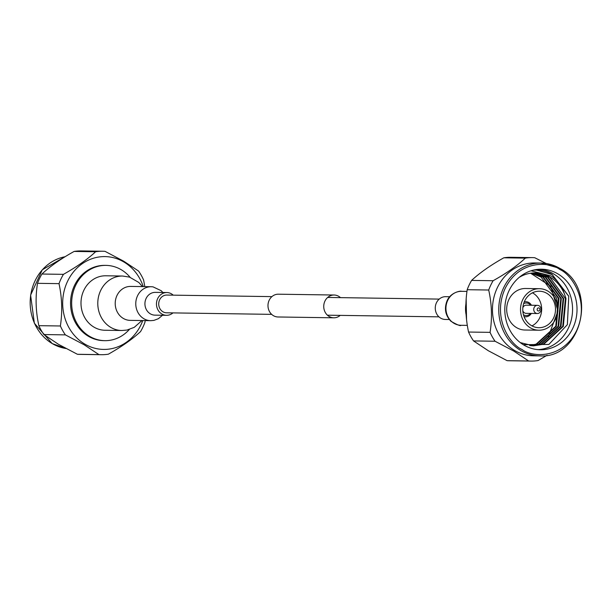 <?xml version="1.0" encoding="UTF-8"?>
<svg xmlns="http://www.w3.org/2000/svg" width="612" height="612" viewBox="0 0 612 612"><rect width="100%" height="100%" fill="white"/><g stroke="black" fill="none" stroke-linecap="round" stroke-linejoin="round"><path stroke-width="0.92" d="M271.919 296.621L166.801 295.06A8.874 7.956 90.8 0 0 158.967 301.747A8.874 7.956 90.8 0 0 162.945 311.783A8.874 7.956 90.8 0 0 166.54 312.801L271.659 314.361M340.486 297.639A11.391 10.213 90.8 0 0 338.742 296.338A11.391 10.213 90.8 0 0 334.121 295.022A11.391 10.213 90.8 0 0 324.062 303.606A11.391 10.213 90.8 0 0 329.164 316.496A11.391 10.213 90.8 0 0 333.785 317.804A11.391 10.213 90.8 0 0 340.226 315.379M334.121 295.022L278.361 294.196A11.391 10.213 90.8 0 0 268.301 302.779A11.391 10.213 90.8 0 0 273.403 315.662A11.391 10.213 90.8 0 0 278.024 316.978L333.785 317.804M449.284 319.518L445.307 319.456A11.391 10.213 -89.2 0 1 436.455 302.764A11.391 10.213 -89.2 0 1 445.643 296.682L449.629 296.736M547.074 355.266L538.032 360.567A51.737 46.382 -89.2 0 1 530.902 361.08L509.391 360.759A51.737 46.382 -89.2 0 1 507.111 360.659L488.361 350.76L473.55 340.922A51.737 46.382 -89.2 0 1 468.555 332.041C465.51 317.919 465.059 303.804 467.193 289.705A51.737 46.382 -89.2 0 1 471.607 280.403C479.724 272.853 490.457 265.317 503.806 257.805A51.737 46.382 -89.2 0 1 510.928 257.3L532.44 257.614A51.737 46.382 -89.2 0 1 534.727 257.713L546.187 263.497M539.669 355.886C581.951 359.19 598.391 287.954 559.972 268.431L541.046 263.061A46.42 41.616 -89.2 0 0 500.058 298.044A46.42 41.616 -89.2 0 0 520.85 350.546A46.42 41.616 -89.2 0 0 539.669 355.886L533.389 355.794A46.42 41.616 -89.2 0 1 514.57 350.454A46.42 41.616 -89.2 0 1 493.777 297.945A46.42 41.616 -89.2 0 1 534.766 262.969L541.046 263.061A46.42 41.616 -89.2 0 1 559.858 268.4M507.111 360.659L528.615 360.981L513.889 351.143L495.062 341.244A51.737 46.382 -89.2 0 1 490.067 332.362C492.308 318.324 491.849 304.21 488.705 290.019A51.737 46.382 -89.2 0 1 493.119 280.724C506.514 273.25 517.247 265.715 525.31 258.126A51.737 46.382 -89.2 0 1 532.44 257.614M523.994 345.122A40.277 36.108 90.8 0 0 540.319 349.758A40.277 36.108 90.8 0 0 575.884 319.403A40.277 36.108 90.8 0 0 557.838 273.847A40.277 36.108 90.8 0 0 541.513 269.211A40.277 36.108 90.8 0 0 505.948 299.559A40.277 36.108 90.8 0 0 523.994 345.122M538.086 349.643A40.277 36.108 90.8 0 0 571.684 318.125A40.277 36.108 90.8 0 0 553.378 273.778A40.277 36.108 90.8 0 0 539.279 269.257M523.275 344.694L548.888 344.434L567.355 324.658L568.762 296.33L551.787 274.168A39.336 35.259 90.8 0 0 536.617 270.083A39.336 35.259 90.8 0 0 532.868 270.252M531.04 270.779L551.221 275.974C557.486 280.311 561.923 286.378 564.532 294.173A36.475 32.704 90.8 0 0 550.096 277.114A36.475 32.704 90.8 0 0 535.309 272.921A36.475 32.704 90.8 0 0 521.217 276.242L519.374 277.244M536.563 270.083L552.269 274.604L568.693 296.101M530.405 327.833A20.77 18.62 -89.2 0 1 521.103 304.34A20.77 18.62 -89.2 0 1 539.44 288.696A20.77 18.62 -89.2 0 1 547.855 291.082A20.77 18.62 -89.2 0 1 557.157 314.576A20.77 18.62 -89.2 0 1 538.82 330.22A20.77 18.62 -89.2 0 1 530.405 327.833M538.82 330.22L524.997 330.021A20.77 18.62 -89.2 0 1 516.574 327.627A20.77 18.62 -89.2 0 1 507.272 304.133A20.77 18.62 -89.2 0 1 525.609 288.489L539.44 288.696M531.973 325.89A18.253 16.363 90.8 0 0 541.651 309.81A18.253 16.363 90.8 0 0 532.968 293.102A18.253 16.363 90.8 0 0 532.463 292.819M531.461 325.607A18.253 16.363 90.8 0 0 538.858 327.703A18.253 16.363 90.8 0 0 554.977 313.956A18.253 16.363 90.8 0 0 546.799 293.309A18.253 16.363 90.8 0 0 539.402 291.213A18.253 16.363 90.8 0 0 523.283 304.96A18.253 16.363 90.8 0 0 531.461 325.607M524.27 301.884A7.551 6.77 -89.2 0 1 525.807 301.708A7.551 6.77 -89.2 0 1 528.867 302.573A7.551 6.77 -89.2 0 1 531.446 305.25M524.308 301.785A7.551 6.77 -89.2 0 1 525.41 301.701A7.551 6.77 -89.2 0 1 525.609 301.708M530.474 313.421A6.296 5.638 -89.2 0 1 523.604 314.836A6.296 5.638 -89.2 0 1 523.451 314.744M523.62 303.713A6.296 5.638 -89.2 0 1 528.89 303.697A6.296 5.638 -89.2 0 1 530.596 305.243M537.344 313.52A4.093 3.664 -89.2 0 1 535.684 313.053A4.093 3.664 -89.2 0 1 533.848 308.425A4.093 3.664 -89.2 0 1 537.458 305.342A4.093 3.664 -89.2 0 1 539.118 305.809A4.093 3.664 -89.2 0 1 540.954 310.437A4.093 3.664 -89.2 0 1 537.344 313.52L526.19 313.359A4.093 3.664 -89.2 0 1 524.53 312.885A4.093 3.664 -89.2 0 1 522.801 310.674M522.847 307.76A4.093 3.664 -89.2 0 1 526.312 305.174L537.458 305.342M537.856 310.842A1.576 1.408 -89.2 0 1 539.18 308.058A1.576 1.408 -89.2 0 1 537.856 310.842M503.806 257.805L525.31 258.126M471.607 280.403L493.119 280.724M467.193 289.705L488.705 290.019M468.555 332.041L490.067 332.362M473.55 340.922L495.062 341.244M530.902 361.08A51.737 46.382 -89.2 0 1 528.615 360.981M535.232 272.921L549.76 277.106L565.412 298.572L562.742 326.372L543.15 344.212L533.197 345.849M534.062 272.929L547.434 277.075L563.086 298.541L560.416 326.334L540.832 344.181L532.035 345.795M532.891 272.983L545.116 277.037L560.76 298.503L558.098 326.303L538.506 344.143L530.872 345.703M531.721 273.09L542.79 277.007L558.435 298.472L555.773 326.265L536.181 344.112L529.717 345.558M530.841 273.197L541.046 276.984L556.698 298.442L557.96 311.057L550.746 286.248L530.573 273.235M564.532 294.173L565.985 298.579L563.323 326.38L543.731 344.219L533.488 345.857L520.261 342.598M534.352 272.921L548.015 277.083L563.667 298.549L560.997 326.341L541.406 344.189L532.325 345.818M533.182 272.967L545.697 277.052L561.342 298.511L558.672 326.311L539.088 344.151L531.162 345.734M532.012 273.059L543.372 277.014L559.016 298.48L556.354 326.272L536.762 344.12L530.007 345.604M548.344 336.592L557.96 311.057M525.387 316.802A7.551 6.77 -89.2 0 1 525.188 316.802A7.551 6.77 -89.2 0 1 524.086 316.687M531.323 313.436A7.551 6.77 -89.2 0 1 525.578 316.809A7.551 6.77 -89.2 0 1 524.048 316.588M122.607 276.035L105.815 275.783A27.242 24.419 90.8 0 0 83.836 290.333A27.242 24.419 90.8 0 0 105.004 330.258L121.796 330.511A27.242 24.419 90.8 0 1 100.628 290.585A27.242 24.419 90.8 0 1 122.607 276.035L129.499 277.098L138.825 282.476L142.458 286.592M173.204 295.152A11.391 10.213 90.8 0 0 166.839 292.544A11.391 10.213 90.8 0 0 157.651 298.625A11.391 10.213 90.8 0 0 166.502 315.318A11.391 10.213 90.8 0 0 172.944 312.9M130.119 277.297A37.646 33.744 90.8 0 0 121.222 269.716A37.646 33.744 90.8 0 0 105.968 265.386A37.646 33.744 90.8 0 0 72.729 293.752A37.646 33.744 90.8 0 0 89.589 336.332A37.646 33.744 90.8 0 0 104.851 340.662A37.646 33.744 90.8 0 0 129.346 329.47M105.968 265.386L104.851 265.371A37.646 33.744 90.8 0 0 71.612 293.737A37.646 33.744 90.8 0 0 88.48 336.317A37.646 33.744 90.8 0 0 103.734 340.647L104.851 340.662M142.764 320.558A46.42 41.616 -89.2 0 1 84.793 344.082A46.42 41.616 -89.2 0 1 67.534 281.382A46.42 41.616 -89.2 0 1 123.8 261.936A46.42 41.616 -89.2 0 1 143.269 286.607M144.83 286.63L143.59 279.959A51.737 46.382 90.8 0 0 138.595 271.078L123.785 261.24L105.042 251.341A51.737 46.382 90.8 0 0 102.755 251.241A51.737 46.382 90.8 0 0 95.625 251.746C87.508 259.304 76.775 266.84 63.434 274.352A51.737 46.382 90.8 0 0 59.02 283.647C62.057 297.769 62.516 311.875 60.381 325.982A51.737 46.382 90.8 0 0 65.377 334.871L84.119 344.77L98.93 354.608A51.737 46.382 90.8 0 0 101.217 354.7A51.737 46.382 90.8 0 0 108.347 354.195C121.643 346.713 132.376 339.186 140.538 331.597A51.737 46.382 90.8 0 0 144.952 322.295L145.189 320.589M65.377 334.871L43.865 334.55L58.591 344.388L77.426 354.287A51.737 46.382 90.8 0 0 79.705 354.386L101.217 354.7M98.93 354.608L77.426 354.287M60.381 325.982L38.87 325.668A51.737 46.382 90.8 0 0 43.865 334.55M59.02 283.647L37.508 283.325C35.267 297.363 35.718 311.477 38.87 325.668M63.434 274.352L41.922 274.031A51.737 46.382 90.8 0 0 37.508 283.325M95.625 251.746L74.121 251.433C60.718 258.907 49.985 266.442 41.922 274.031M102.755 251.241L81.243 250.92A51.737 46.382 90.8 0 0 74.121 251.433M447.716 300.393A16.975 15.216 -89.2 0 1 461.417 291.327C461.387 290.631 451.044 291.947 447.181 300.523C443.998 308.372 445.261 315.295 450.96 321.3C457.462 324.957 460.782 326.288 460.913 325.278A16.975 15.216 -89.2 0 1 447.716 300.393M559.888 269.525C571.111 274.069 590.236 300.653 576.68 330.518C562.145 359.81 531.637 357.201 521.937 349.444C510.714 344.9 491.597 318.317 505.152 288.451C519.68 259.159 550.188 261.768 559.888 269.525M466.099 314.683A27.242 24.419 -89.2 0 1 465.9 304.057M151.233 286.722L130.647 286.416A16.975 15.216 90.8 0 0 116.984 295.489A16.975 15.216 90.8 0 0 130.172 320.367L150.728 320.673A16.975 15.216 90.8 0 1 137.539 295.795A16.975 15.216 90.8 0 1 151.233 286.722L152.992 286.844L161.185 290.7L162.861 292.482M166.839 292.544L155.295 292.368A11.391 10.213 90.8 0 0 146.115 298.457A11.391 10.213 90.8 0 0 154.966 315.149L166.502 315.318M65.056 256.742A46.42 41.616 90.8 0 0 30.722 295.16A46.42 41.616 90.8 0 0 52.288 343.6A46.42 41.616 90.8 0 0 65.951 348.503L52.181 343.569L34.364 323.228L30.6 295.129L42.282 269.793L65.071 256.734M438.942 316.848L327.42 315.188M439.202 299.1L327.68 297.447M467.316 325.37L460.913 325.278M525.807 301.708L525.41 301.701M525.578 316.809L525.188 316.802M466.956 291.411L461.417 291.327M466.168 298.908L466.543 319.632M162.524 315.264L158.37 318.714L153.849 320.405L150.728 320.673M141.953 320.543L134.28 327.328L126.944 330.067L121.796 330.511"/></g></svg>
